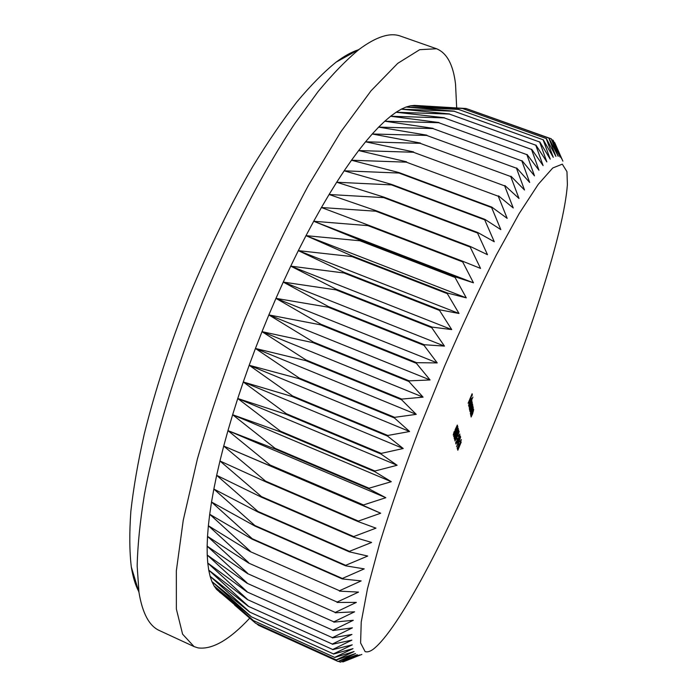 <?xml version="1.0" encoding="UTF-8"?>
<svg xmlns="http://www.w3.org/2000/svg" width="697" height="697" viewBox="0 0 697 697"><rect width="100%" height="100%" fill="white"/><g stroke="black" fill="none" stroke-linecap="round" stroke-linejoin="round"><path stroke-width="1.05" d="M365.097 651.573C367.232 652.375 369.95 651.59 373.235 649.238C398.553 629.687 447.396 535.758 488.24 437.629C529.119 339.3 563.899 232.693 567.393 184.618L566.957 171.662L562.296 164.161L552.765 167.977L538.293 184.287L519.195 213.543L496.264 255.119C479.449 288.427 462.207 325.473 444.547 366.256L419.42 428.385C403.824 469.83 390.573 508.165 379.673 543.399L367.528 588.503L361.229 622.003L360.602 642.974L365.097 651.573M256.844 623.885L258.613 625.348L338.176 661.514L357.334 654.683L340.354 662.141L359.443 654.962L343.02 661.915L361.856 654.422L345.721 660.852M456.692 107.922L455.524 84.006C453.224 64.734 446.899 52.981 436.557 48.755L419.707 49.679L397.717 63.366L371.083 90.749L340.781 131.872L308.327 185.55C286.188 226.839 265.069 271.368 244.961 319.13C226.107 367.406 210.241 414.062 197.364 459.105L183.25 520.223L176.341 570.834L176.367 609.039L182.605 634.174L194.054 646.581L198.018 647.888C212.228 649.804 229.461 639.898 249.726 618.152M457.223 443.074L456.962 442.159L460.395 435.991L457.223 443.074M457.685 433.273L458.373 430.955L457.267 432.428L458.792 430.005L457.763 433.386L454.993 438.274L454.845 440.155L454.453 438.796L457.685 433.273M457.415 431.19L457.929 429.308L457.136 430.119L458.347 428.35L457.459 431.373L454.148 438.239L455.089 434.719L454.557 437.28L457.415 431.19M455.969 432.375L453.634 436.592L457.868 426.66L455.855 432.332M469.456 409.444L472.305 402.578L471.921 405.34L472.732 404.33L471.477 408.024L469.883 411.422L472.339 405.053L469.647 410.341L472.113 403.946L469.456 409.444M471.608 403.206L469.316 408.79L470.414 403.72L472.026 401.019L471.503 403.162M468.123 403.258L472.113 393.753L472.339 394.894L471.921 395.844L471.738 394.911L470.693 398.693L470.275 399.642L470.083 398.728L468.123 403.258M469.813 401.446L468.863 404.539L469.604 403.729L469.473 404.295L468.576 405.515L470.858 399.015L471.538 398.414L471.102 400.409L470.127 402.927L469.7 401.402M468.863 406.691L472.914 397.055L468.863 406.691M472.644 408.093L470.37 413.652L471.451 408.677L473.036 406.011L472.54 408.05M470.501 414.279L473.307 407.518L472.2 412.101L470.71 415.255L473.124 408.904L470.501 414.279M470.884 416.065L473.672 409.339L472.575 413.887L471.094 417.024L473.49 410.716L470.884 416.065M455.193 429.587L457.302 425.083L457.537 425.963L457.119 426.921L456.918 426.198L453.224 435.067L454.13 431.67L453.625 434.074L454.775 432.149L455.193 429.587M458.138 434.989L454.923 441.009L457.798 433.7L459.201 431.521L458.034 434.937M456.892 439.554L457.084 437.847L456.892 439.554M458.792 437.307L459.48 435.015L458.382 436.488L459.889 434.092L458.87 437.411L456.143 442.247L455.995 444.094L455.611 442.769L458.792 437.307M458.818 442.525L456.57 446.62L460.647 437.028L458.713 442.482M458.426 444.93L458.617 443.275L458.426 444.93M460.281 442.7L460.952 440.46L459.881 441.915L461.353 439.554L460.351 442.795L457.685 447.561L457.537 449.356L457.162 448.084L460.281 442.7M461.222 442.072L457.798 450.262L461.222 442.072M342.061 661.54L342.924 661.941M338.62 661.357L340.354 662.141M220.313 592.764L219.52 592.075M338.176 661.514L258.509 625.296M255.721 623.327L336.189 659.893L255.721 623.327L234.593 605.057M253.272 620.443L214.092 585.968L216.628 589.453L253.351 620.557L334.638 657.393L253.351 620.557M251.199 616.618L211.914 581.586L214.092 585.968L251.268 616.767L333.462 653.925L251.268 616.767M249.517 611.827L210.128 576.306L211.914 581.586L249.57 612.01L332.687 649.499L249.57 612.01M248.254 606.076L208.734 570.12L210.128 576.306L248.289 606.294L332.321 644.08L248.289 606.294M247.418 599.342L207.758 563.028L208.734 570.12L247.435 599.594L332.382 637.668L247.435 599.594M247.026 591.631L207.227 555.03L207.758 563.028L247.034 591.919L332.887 630.254L247.034 591.919M247.104 582.945L207.14 546.143L207.227 555.03L247.087 583.267L333.837 621.837L247.087 583.267M247.653 573.291L207.514 536.368L207.14 546.143L247.627 573.648L335.257 612.436L247.627 573.648M248.698 562.697L208.368 525.738L207.514 536.368L248.655 563.08L337.148 602.06L248.655 563.08M250.24 551.17L209.71 514.29L208.368 525.738L250.179 551.588L339.517 590.725L250.179 551.588M252.288 538.755L211.531 502.04L209.71 514.29L252.209 539.208L342.244 578.911L342.358 578.466L252.288 538.755L252.209 539.208M254.841 525.494L213.848 489.041L211.531 502.04L254.745 525.965L345.546 565.798L345.668 565.319L254.841 525.494L254.745 525.965M257.899 511.424L216.662 475.337L213.848 489.041L257.785 511.929L349.31 551.841L349.45 551.336L257.899 511.424L257.785 511.929M261.462 496.604L219.956 460.996L216.662 475.337L261.323 497.127L353.536 537.099L353.693 536.568L261.462 496.604L261.323 497.127M265.513 481.096L223.72 446.063L219.956 460.996L265.365 481.644L358.214 521.635L358.38 521.077L265.513 481.096L265.365 481.644M270.044 464.977L227.963 430.624L223.72 446.063L363.311 505.517L363.503 504.942L270.044 464.977L269.878 465.544M275.045 448.31L232.641 414.741L227.963 430.624L274.862 448.903L368.826 488.815L369.027 488.214L275.045 448.31L274.862 448.903M280.482 431.199L237.755 398.501L232.641 414.741L280.29 431.809L374.725 471.616L374.934 471.006L280.482 431.199L280.29 431.809M286.345 413.722L243.279 381.982L237.755 398.501L286.127 414.34L380.98 454.017L381.198 453.39L286.345 413.722L286.127 414.34M292.592 395.966L249.186 365.272L243.279 381.982L292.365 396.593L387.558 436.095L387.793 435.468L292.592 395.966L292.365 396.593M299.196 378.035L255.433 348.465L249.186 365.272L298.961 378.671L394.424 417.973L394.668 417.337L299.196 378.035L298.961 378.671M306.122 360.035L262.011 331.659L255.433 348.465L305.878 360.663L401.55 399.729L401.803 399.093L306.122 360.035L305.878 360.663M313.336 342.053L268.859 314.922L262.011 331.659L313.084 342.68L408.886 381.486L409.148 380.85L313.336 342.053L313.084 342.68M320.794 324.201L275.96 298.368L268.859 314.922L320.533 324.828L416.397 363.329L416.667 362.693L320.794 324.201L320.533 324.828M328.453 306.575L283.261 282.085L275.96 298.368L328.182 307.185L424.037 345.372L424.307 344.745L328.453 306.575L328.182 307.185M336.268 289.272L290.736 266.141L283.261 282.085L335.998 289.874L431.765 327.703L432.035 327.093L336.268 289.272L335.998 289.874M344.205 272.388L298.325 250.641L290.736 266.141L343.926 272.971L439.537 310.435L439.816 309.843L344.205 272.388L343.926 272.971M352.203 256.008L306 235.656L298.325 250.641L351.924 256.574L447.308 293.655L447.579 293.071L352.203 256.008L351.924 256.574M360.227 240.23L313.711 221.254L306 235.656L359.948 240.77L455.036 277.441L455.307 276.883L360.227 240.23L359.948 240.77M368.234 225.114L321.43 207.514L313.711 221.254L367.955 225.628L462.677 261.88L462.947 261.349L368.234 225.114L367.955 225.628M376.18 210.738L329.097 194.489L321.43 207.514L375.91 211.226L470.196 247.052L470.458 246.546L376.18 210.738L375.91 211.226M384.021 197.164L336.695 182.239L329.097 194.489L383.751 197.626L477.55 233.025L477.811 232.545L384.021 197.164L383.751 197.626M391.723 184.452L344.17 170.809L336.695 182.239L391.453 184.888L484.711 219.843L484.955 219.398L391.723 184.452L391.453 184.888M399.242 172.656L351.497 160.24L344.17 170.809L398.98 173.048L491.638 207.567L491.873 207.148L399.242 172.656L398.98 173.048M406.551 161.8L358.633 150.561L351.497 160.24L406.299 162.157L498.294 196.232L406.299 162.157M413.617 151.92L365.559 141.805L358.633 150.561L413.373 152.251L504.672 185.881L413.373 152.251M420.413 143.042L372.25 133.99L365.559 141.805L420.178 143.329L510.735 176.533L420.178 143.329M426.904 135.174L378.663 127.115L372.25 133.99L426.686 135.436L516.468 168.204L426.686 135.436M433.081 128.344L384.796 121.208L378.663 127.115L432.872 128.562L521.853 160.902L432.872 128.562M438.927 122.524L390.616 116.251L384.796 121.208L438.727 122.716L526.871 154.638L438.727 122.716M444.407 117.732L396.123 112.243L390.616 116.251L444.224 117.889L531.515 149.411L444.224 117.889M449.53 113.951L401.28 109.168L396.123 112.243L449.356 114.064L535.775 145.203L449.356 114.064M454.278 111.163L406.098 107.024L401.28 109.168L454.122 111.241L539.644 141.996L454.122 111.241M458.643 109.342L410.559 105.778L406.098 107.024L458.495 109.385L543.12 139.775L458.495 109.385M462.616 108.471L414.654 105.413L410.559 105.778L462.486 108.488L546.204 138.511L462.486 108.488M416.092 105.491L466.084 108.505L548.992 138.198L466.084 108.505M468.541 109.359L551.283 138.808L560.109 157.121L553.13 140.228L561.669 158.733L554.673 142.519L562.871 161.129M551.728 139.722L553.13 140.228M554.132 142.327L554.673 142.519M138.668 591.335C135.357 585.114 132.909 576.994 131.315 566.983C129.45 551.414 129.311 532.796 130.87 511.136C133.484 487.856 137.936 462.198 144.235 434.179C155.143 390.189 170.077 344.283 189.035 296.443C208.76 248.916 230.027 205.58 252.845 166.426C267.848 141.935 282.529 120.424 296.878 101.901C310.836 85.278 323.913 72.026 336.093 62.146C344.213 56.074 351.628 51.953 358.336 49.801M436.557 48.755L400.644 36.157C390.172 32.245 376.371 36.627 359.243 49.295C346.566 59.681 332.861 73.76 318.128 91.534L295.127 123.099C263.536 170.495 230.454 233.896 202.513 301.914C175.174 370.168 154.743 438.701 144.384 494.713C140.027 521.609 137.623 545.403 137.17 566.086L138.964 592.319C142.432 613.351 149.28 626.106 159.517 630.593L194.054 646.581M551.205 138.773L558.192 156.328L548.992 138.198M548.905 138.189L555.91 156.389L546.309 138.485M546.204 138.511L553.261 157.313L543.233 139.714M543.12 139.775L550.238 159.143L539.774 141.9M539.644 141.996L546.849 161.904L535.915 145.072M535.775 145.203L543.094 165.598L531.672 149.245M531.515 149.411L538.973 170.242L527.037 154.438M526.871 154.638L534.494 175.862L522.036 160.667M521.853 160.902L529.668 182.448L516.66 167.933M516.468 168.204L524.501 190.002L510.945 176.219M510.735 176.533L519.021 198.514L504.889 185.533M504.672 185.881L513.236 207.967L498.529 195.857M498.294 196.232L507.163 218.353L491.873 207.148M491.638 207.567L500.829 229.627L484.955 219.398M484.711 219.843L494.269 241.754L477.811 232.545M477.55 233.025L487.499 254.701L470.458 246.546M470.196 247.052L480.555 268.415L462.947 261.349M462.677 261.88L473.463 282.825L455.307 276.883M455.036 277.441L466.276 297.872L447.579 293.071M447.308 293.655L459.018 313.484L439.816 309.843M439.537 310.435L451.726 329.594L432.035 327.093M431.765 327.703L444.451 346.095L424.307 344.745M424.037 345.372L437.228 362.919L416.667 362.693M416.397 363.329L430.084 379.961L409.148 380.85M408.886 381.486L423.079 397.142L401.803 399.093M401.55 399.729L416.24 414.358L394.668 417.337M394.424 417.973L409.609 431.513L387.793 435.468M387.558 436.095L403.223 448.511L381.198 453.39M380.98 454.017L397.107 465.274L374.934 471.006M374.725 471.616L391.296 481.697L369.027 488.214M368.826 488.815L385.824 497.71L363.503 504.942M363.311 505.517L380.701 513.219L358.38 521.077M358.214 521.635L375.971 528.152L353.693 536.568M353.536 537.099L371.632 542.449L349.45 551.336M349.31 551.841L367.711 556.04L345.668 565.319M345.546 565.798L364.217 568.883L342.358 578.466M342.244 578.911L361.151 580.906L339.517 590.725M339.422 591.134L358.528 592.093L337.148 602.06M337.078 602.435L356.341 602.4L335.257 612.436M335.205 612.785L354.599 611.809L333.837 621.837M333.802 622.151L353.292 620.295L332.887 630.254M332.861 630.532L352.412 627.84L332.382 637.668M332.373 637.912L351.95 634.444L332.321 644.08M332.321 644.289L351.907 640.116L332.687 649.499M332.704 649.674L352.255 644.847L333.462 653.925M333.497 654.065L352.987 648.654L334.638 657.393M334.682 657.489L354.085 651.547L336.189 659.893M336.25 659.963L355.54 653.551L338.106 661.47M313.711 221.254L473.463 282.825M306 235.656L466.276 297.872M298.325 250.641L459.018 313.484M290.736 266.141L451.726 329.594M283.261 282.085L444.451 346.095M275.96 298.368L437.228 362.919M268.859 314.922L430.084 379.961M262.011 331.659L423.079 397.142M255.433 348.465L416.24 414.358M249.186 365.272L409.609 431.513M243.279 381.982L403.223 448.511M237.755 398.501L397.107 465.274M232.641 414.741L391.296 481.697M227.963 430.624L385.824 497.71M223.72 446.063L380.701 513.219M471.721 394.641L472.339 394.894M470.074 398.44L470.693 398.693M470.179 400.636L470.44 401.899L471.128 399.163L470.057 400.592M469.856 401.664L470.44 401.899M469.194 407.144L469.778 407.44M469.49 407.318L471.686 401.873L469.438 407.24M471.747 410.185L472.697 406.848L470.492 412.136L471.747 410.185M456.997 425.736L457.537 425.963M457.493 427.697L454.087 435.677L457.493 427.697M454.479 438.883L455.263 439.206M457.868 433.839L457.241 436.209L458.783 432.462L457.755 433.795M456.84 438.422L457.302 438.613M455.629 442.839L456.404 443.153M457.023 442.046L457.676 442.316M456.979 442.229L457.746 442.543M457.467 441.567L459.34 438.195L457.328 441.506M457.093 441.924L457.633 442.142M460.29 438.021L456.997 445.731L460.29 438.021M458.373 443.823L458.826 444.006M457.171 448.127L457.938 448.432M413.879 105.413L433.299 106.571M131.315 566.983L138.964 592.319M336.093 62.146L359.243 49.295"/></g></svg>
